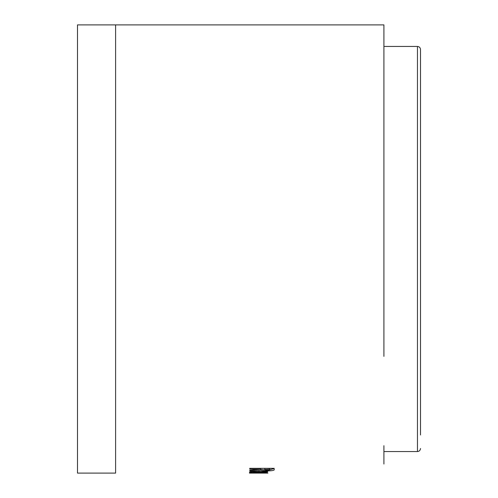 <?xml version="1.0" encoding="UTF-8"?>
<svg xmlns="http://www.w3.org/2000/svg" width="498" height="498" viewBox="0 0 498 498"><rect width="100%" height="100%" fill="white"/><g stroke="black" fill="none" stroke-linecap="round" stroke-linejoin="round"><path stroke-width="0.75" d="M420.505 434.991L420.505 49.507L420.505 434.991M383.914 445.704L383.914 464.012M383.914 356.375L383.914 77.564M115.604 24.9L77.495 24.9L77.495 473.1L115.604 473.1L115.604 24.9L383.914 24.9L383.914 141.625M383.914 455.465L383.914 451.543L417.455 451.543L417.455 46.457L383.914 46.457M249.759 469.191L260.392 469.191L249.759 470.361L249.759 471.071L260.89 470.243C261.96 470.697 264.071 470.921 267.221 470.921C272.512 470.834 274.821 470.305 274.149 469.321L274.149 468.332L249.759 468.332L249.759 469.191M254.372 471.513C251.017 471.681 249.38 471.936 249.448 472.272L253.756 472.776L267.588 472.82L253.513 472.272L267.588 471.936L267.588 471.45L254.372 471.513M267.899 473.1L249.454 473.1M253.519 473.019L263.834 473.094L253.519 473.094M253.756 471.867L253.756 472.776M253.513 471.363L253.513 472.272M251.129 471.755L253.513 471.861M260.392 469.377L260.89 469.34L260.89 470.243M260.89 469.34L265.029 469.975M267.221 470.012L267.221 470.921M269.543 469.969L274.149 468.469M260.392 468.294L260.392 469.191M269.773 469.465L269.773 468.294L269.773 469.191L264.768 469.502C264.388 469.925 265.222 470.18 267.283 470.268C269.368 470.162 270.196 469.894 269.773 469.465L269.773 469.191M264.768 468.294L264.768 469.191M259.028 471.027L259.028 471.936M417.455 451.543C419.31 451.362 420.324 450.348 420.505 448.493M417.455 46.457C419.31 46.638 420.324 47.652 420.505 49.507"/></g></svg>
